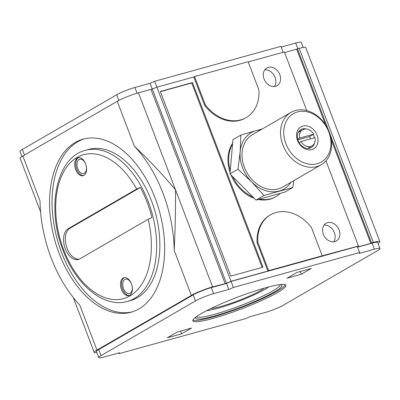 <?xml version="1.0" encoding="UTF-8"?>
<svg xmlns="http://www.w3.org/2000/svg" width="400" height="400" viewBox="0 0 400 400"><rect width="100%" height="100%" fill="white"/><g stroke="black" fill="none" stroke-linecap="round" stroke-linejoin="round"><path stroke-width="0.6" d="M68.23 228.685A16.285 9.845 74.5 0 0 64.875 247.62A16.285 9.845 74.5 0 0 78.335 259.475A16.285 9.845 74.5 0 0 79.76 258.875L148.215 219.23L151.89 217.645A78.13 47.225 74.5 0 0 140.36 187.455L70.015 228.19L68.23 228.685L136.685 189.04L140.36 187.455M75.67 169.595A9.305 5.625 -105.5 0 0 83.12 175.69A9.305 5.625 -105.5 0 0 86.06 165.22A9.305 5.625 -105.5 0 0 78.16 157.75A9.305 5.625 -105.5 0 0 75.67 169.595M131.4 283.75A9.305 5.625 74.5 0 1 128.91 295.595A9.305 5.625 74.5 0 1 121.46 289.505A9.305 5.625 74.5 0 1 123.95 277.66A9.305 5.625 74.5 0 1 131.4 283.75M127.285 301.45L130.505 300.56A78.405 47.39 -105.5 0 0 155.285 212.365A78.405 47.39 -105.5 0 0 88.715 149.425L85.5 150.315C56.21 157.375 46.16 208.26 63.04 250.305C75.79 284.82 103.895 308.41 127.285 301.45A78.405 47.39 -105.5 0 0 152.07 213.255A78.405 47.39 -105.5 0 0 85.5 150.315M299.67 138.055A9.305 7.325 -120.1 0 1 302.67 129.79A9.305 7.325 -120.1 0 1 304.035 129.215A9.305 7.325 -120.1 0 1 313.675 134.18L299.67 138.055L297.645 139.225M257.865 242.4L268.65 270.645L322.24 255.825L311.455 227.58A37.225 29.295 59.9 0 0 270.59 214.785A37.225 29.295 59.9 0 0 257.865 242.4L257.12 242.83L267.905 271.075L231.025 281.275L226.475 283.285L212.575 286.905A16.285 2.02 159.1 0 0 191.375 295.395L174.165 250.33A104.695 63.28 -105.5 0 0 134.465 146.365C148.195 159.15 161.875 173.645 175.515 189.855L138.455 92.805A16.285 2.02 159.1 0 0 117.255 101.3L22.84 155.975A16.285 2.02 159.1 0 0 20.13 158.325L40.585 211.89M174.165 250.33C175.215 229.915 175.665 209.755 175.515 189.855L212.575 286.905M59.155 253.455A89.805 54.28 -105.5 0 0 131.04 312.24A89.805 54.28 -105.5 0 0 159.425 211.22A89.805 54.28 -105.5 0 0 83.175 139.13A89.805 54.28 -105.5 0 0 59.155 253.455M22.84 155.975L40.05 201.04A104.695 63.28 -105.5 0 0 79.75 305.005L96.96 350.07A16.285 2.02 159.1 0 0 94.25 352.425A16.285 2.02 159.1 0 0 96.795 352.565M191.375 295.395L96.96 350.07M225.08 283.445L150.96 89.345L138.455 92.805M237.98 169.265L230.005 173.885L232.915 139.7L240.89 135.08L240.155 151.755L237.98 169.265L251.685 181.95A32.57 25.63 -120.1 0 1 240.155 151.755A32.57 25.63 -120.1 0 1 256.05 130.67L262.245 129.005M292.825 187.48L284.85 192.1L255.975 200.085L263.95 195.465L292.825 187.48L293.825 180.615M230.005 173.885L255.975 200.085M290.97 182.27A32.57 25.63 -120.1 0 1 279.11 191.055A32.57 25.63 -120.1 0 1 251.685 181.95L263.95 195.465M240.89 135.08L256.05 130.67A32.57 25.63 -120.1 0 1 260.655 129.925M321.245 164.735L282.735 187.035A30.245 23.8 -120.1 0 1 246.985 172.79A30.245 23.8 -120.1 0 1 252.42 134.69L290.93 112.39A30.245 23.8 -120.1 0 1 295.385 110.525A30.245 23.8 -120.1 0 1 328.11 129.34A30.245 23.8 -120.1 0 1 321.245 164.735A30.245 23.8 -120.1 0 1 285.495 150.49A30.245 23.8 -120.1 0 1 290.93 112.39M313.675 134.18L309.45 136.625L297.81 139.845M300.99 141.505L314.99 137.63A9.305 7.325 -120.1 0 1 311.995 145.895A9.305 7.325 -120.1 0 1 300.99 141.505L299.02 142.645M310.455 138.885A9.305 7.325 59.9 0 0 309.45 136.625M84.43 138.81A89.805 54.28 -105.5 0 0 61.655 252.765A89.805 54.28 -105.5 0 0 132.285 311.87M280.245 193.375A35.13 27.645 -120.1 0 1 275.99 196.59L275.245 197.02A35.13 27.645 -120.1 0 1 258.265 199.45M254.21 198.305A35.13 27.645 -120.1 0 1 230.975 174.865M230.12 172.555A35.13 27.645 -120.1 0 1 232.615 143.23M275.99 196.59A35.13 27.645 -120.1 0 1 259.485 199.115M253.02 197.105A35.13 27.645 -120.1 0 1 232.64 176.54M230.305 170.355A35.13 27.645 -120.1 0 1 232.54 144.105M181.61 333.83L167.32 337.78L177.26 332.025L191.55 328.075L181.61 333.83L180.575 331.11M301.315 274.24L287.025 278.19L296.965 272.435L311.255 268.485L301.315 274.24L300.275 271.52M212.78 318.485A49.785 6.175 159.1 0 0 261.905 300.41A49.785 6.175 159.1 0 0 285.875 285.325A49.785 6.175 159.1 0 0 237.16 297.315A49.785 6.175 159.1 0 0 192.855 320.85A49.785 6.175 159.1 0 0 212.78 318.485M192.9 320.09A49.785 6.175 159.1 0 0 212.285 317.19A49.785 6.175 159.1 0 0 259.085 300.16A49.785 6.175 159.1 0 0 285.335 284.79M196.49 316.595A46.065 5.715 159.1 0 0 195.92 317.43A46.065 5.715 159.1 0 0 214.275 316.04A46.065 5.715 159.1 0 0 262.045 298.25A46.065 5.715 159.1 0 0 281.315 284.82A46.065 5.715 159.1 0 0 280.335 284.58M196.665 316.475A44.67 5.54 159.1 0 0 214.525 314.315A44.67 5.54 159.1 0 0 258.46 298.16A44.67 5.54 159.1 0 0 280.12 284.605M206.64 310.665A36.525 4.53 159.1 0 0 217.555 308.345A36.525 4.53 159.1 0 0 268.81 286.925M210.965 308.51A30.61 3.8 159.1 0 0 220.715 306.515A30.61 3.8 159.1 0 0 264.15 288.2M262.15 267.42L191.735 83.015L160.4 91.68M192.48 82.585L160.325 91.475L230.82 276.085L262.975 267.195L192.48 82.585L191.735 83.015M264.75 69.86A10.235 8.055 -120.1 0 1 274.19 75.525A10.235 8.055 -120.1 0 1 274.405 86.53M268.315 67.34A10.235 8.055 -120.1 0 1 279.395 73.705A10.235 8.055 -120.1 0 1 277.07 85.685A10.235 8.055 -120.1 0 1 264.97 80.865A10.235 8.055 -120.1 0 1 266.81 67.97A10.235 8.055 -120.1 0 1 268.315 67.34M324.045 225.14A10.235 8.055 -120.1 0 1 333.485 230.805A10.235 8.055 -120.1 0 1 333.7 241.81M327.61 222.62A10.235 8.055 -120.1 0 1 338.69 228.985A10.235 8.055 -120.1 0 1 336.365 240.965A10.235 8.055 -120.1 0 1 324.265 236.145A10.235 8.055 -120.1 0 1 326.105 223.25A10.235 8.055 -120.1 0 1 327.61 222.62M248.125 61.73L194.53 76.545L205.32 104.795A37.225 29.295 59.9 0 0 246.185 117.59A37.225 29.295 59.9 0 0 258.91 89.975L248.125 61.73M205.32 104.795L204.57 105.225A37.225 29.295 -120.1 0 0 245.44 118.02L246.185 117.59M194.53 76.545L193.785 76.98L204.57 105.225M268.65 270.645L267.905 271.075M257.12 242.83A37.225 29.295 -120.1 0 1 269.845 215.215L270.59 214.785M322.24 255.825L358.485 246.03L325.965 160.865M378.065 243.475A16.285 2.02 159.1 0 0 379.87 241.675L305.75 47.575A16.285 2.02 159.1 0 0 299.23 48.35L284.625 52.615M379.87 241.675A16.285 2.02 159.1 0 0 373.35 242.45L371.565 242.94L329.99 134.08M328.525 130.23L297.445 48.845M371.565 242.94L370.82 243.375L331.35 140.02M325.52 124.745L296.7 49.275M370.82 243.375L358.065 246.9L358.485 246.03M193.785 76.98L156.905 87.175L151.035 89.55M306.76 110.575L284.365 51.935L248.2 61.935M231.065 281.415L357.345 246.495L359.65 252.535L233.37 287.455L231.065 281.415L226.515 283.425L211.33 287.62A13.96 1.73 159.1 0 0 193.16 294.9L98.745 349.58A13.96 1.73 159.1 0 0 96.425 351.595L98.73 357.635A13.96 1.73 159.1 0 0 104.32 356.97L119.5 352.77L119.08 353.64L118.82 352.96M357.605 247.175L372.105 243.165A13.96 1.73 159.1 0 1 377.695 242.505L380 248.545A13.96 1.73 159.1 0 0 374.415 249.205L359.23 253.405L359.65 252.535M233.37 287.455L228.82 289.46L226.515 283.425M228.82 289.46L213.635 293.66A13.96 1.73 159.1 0 0 195.465 300.94L101.055 355.615A13.96 1.73 159.1 0 0 98.73 357.635M119.08 353.64L245.36 318.72L249.91 316.715L265.095 312.515A13.96 1.73 159.1 0 0 283.265 305.235L377.68 250.56A13.96 1.73 159.1 0 0 380 248.545M303.205 47.435L301.27 42.365A13.96 1.73 159.1 0 0 295.68 43.03L281.18 47.04M283.175 52.265L280.92 46.36L154.64 81.28L150.09 83.285L134.905 87.485A13.96 1.73 159.1 0 0 116.735 94.765L22.32 149.44A13.96 1.73 159.1 0 0 20 151.455L21.935 156.525M231.025 281.275L154.64 81.28M152.345 89.19L150.09 83.285M226.475 283.285L152.36 89.185M298.99 131.255A10.375 8.165 -120.1 0 1 300.25 131.19M309.58 147.295A10.375 8.165 -120.1 0 1 308.895 148.36M314.615 142.805A10.375 8.165 -120.1 0 1 311.29 147.54A10.375 8.165 -120.1 0 1 299.025 142.655A10.375 8.165 -120.1 0 1 300.89 129.585A10.375 8.165 -120.1 0 1 302.415 128.945A10.375 8.165 -120.1 0 1 306.65 129.055M313.16 134.48A10.375 8.165 -120.1 0 1 314.5 137.765M302.835 126.07A12.7 9.995 -120.1 0 1 318.025 141.395A12.7 9.995 -120.1 0 1 301.135 146.065A12.7 9.995 -120.1 0 1 302.835 126.07M297.45 111.96A27.92 21.97 -120.1 0 1 330.84 145.65A27.92 21.97 -120.1 0 1 293.71 155.915A27.92 21.97 -120.1 0 1 297.45 111.96M124.495 277.555A9.305 5.625 -105.5 0 0 122.53 289.21A9.305 5.625 -105.5 0 0 129.435 295.405M123.525 288.635A7.445 4.5 -105.5 0 0 129.485 293.505A7.445 4.5 -105.5 0 0 131.84 285.13A7.445 4.5 -105.5 0 0 125.515 279.155A7.445 4.5 -105.5 0 0 123.525 288.635M79.205 259.16A16.285 9.845 74.5 0 1 66.43 246.395A16.285 9.845 74.5 0 1 70.015 228.19M77.735 168.725A7.445 4.5 -105.5 0 0 83.695 173.595A7.445 4.5 -105.5 0 0 86.05 165.225A7.445 4.5 -105.5 0 0 79.73 159.245A7.445 4.5 -105.5 0 0 77.735 168.725M78.71 157.645A9.305 5.625 -105.5 0 0 76.745 169.3A9.305 5.625 -105.5 0 0 83.645 175.495M136.685 189.04A74.68 45.14 -105.5 0 0 72.885 160.395A74.68 45.14 -105.5 0 0 63.66 249.765A74.68 45.14 -105.5 0 0 125.435 298.015A74.68 45.14 -105.5 0 0 148.215 219.23M134.465 146.365L117.255 101.3M373.35 242.45L299.23 48.35M213.635 293.66L211.33 287.62M195.465 300.94L193.16 294.9M101.055 355.615L98.745 349.58M374.415 249.205L372.105 243.165M137.085 93.195L134.905 87.485M118.89 100.405L116.735 94.765M24.46 155.035L22.32 149.44M297.86 48.73L295.68 43.03M307.63 148.425L311.995 145.895M298.305 132.315L302.67 129.79M73.305 297.575L94.25 352.425"/></g></svg>
